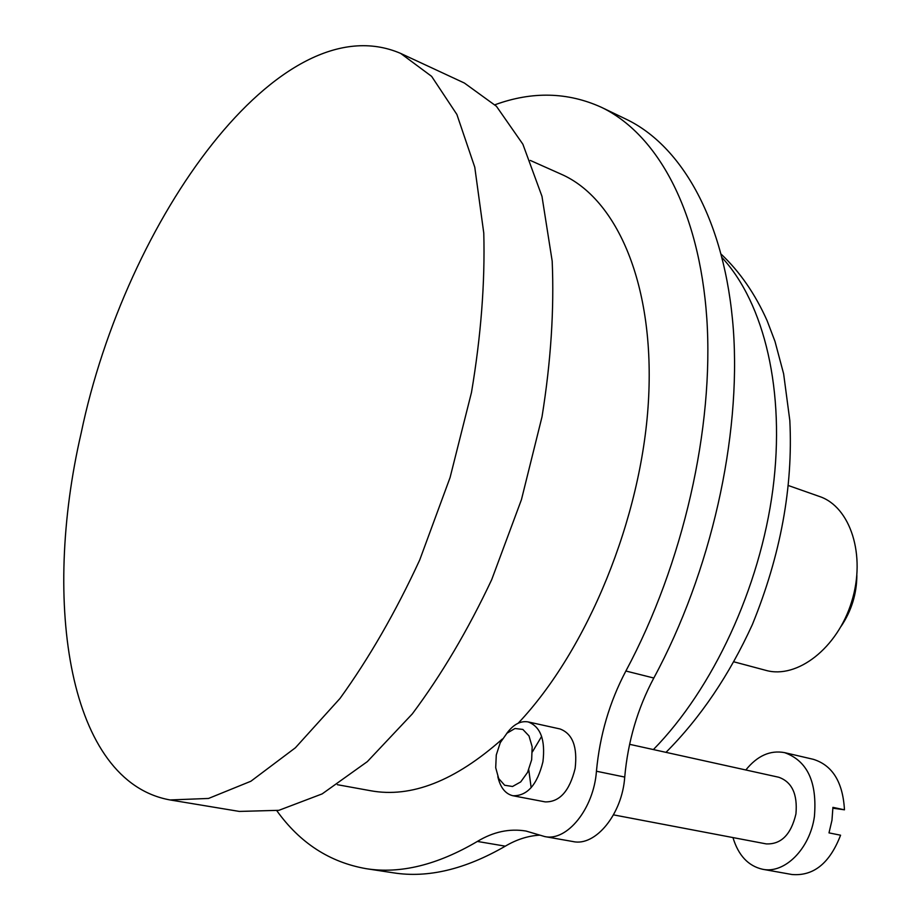 <?xml version="1.0" encoding="UTF-8"?>
<svg xmlns="http://www.w3.org/2000/svg" width="921" height="921" viewBox="0 0 921 921"><rect width="100%" height="100%" fill="white"/><g stroke="black" fill="none" stroke-linecap="round" stroke-linejoin="round"><path stroke-width="1.38" d="M832.929 808.189L844.465 809.812C842.876 782.136 832.492 765.305 813.335 759.318L784.565 752.63C770.209 749.97 757.304 755.761 745.826 769.979M732.955 837.569C738.377 855.448 748.266 866.016 762.634 869.274L791.91 874.501C813.542 876.332 829.775 863.242 840.574 835.209L828.992 832.883L831.974 820.254L832.918 807.36L844.465 809.812M762.634 869.274C784.634 874.041 809.881 848.909 814.394 816.628C817.341 782.159 807.406 760.827 784.565 752.63M366.144 868.676L393.394 872.82C427.805 878.266 465.105 869.389 505.307 846.169L477.366 841.437C437.314 865.003 400.244 874.087 366.144 868.676C329.672 862.263 299.901 842.945 276.83 810.722M505.307 846.169C516.52 839.503 528.009 835.831 539.787 835.151M477.366 841.437C493.299 831.801 509.497 828.336 525.983 831.041L544.725 836.567C567.048 841.702 593.792 808.603 596.44 771.234C599.801 735.188 609.61 701.779 625.877 671.018C683.336 563.836 714.109 427.448 706.81 318.436C699.281 209.332 656.811 133.856 601.39 107.297C567.658 92.019 532.177 91.167 494.945 104.764M601.39 107.297L626.222 119.246C682.162 146.048 725.23 221.224 733.335 329.361C741.209 437.394 711 572.206 653.806 678.029C637.608 708.41 627.915 741.428 624.726 777.071C622.262 814.037 595.553 846.698 573.069 841.564L544.725 836.567M532.419 751.881L541.629 736.409M528.113 721.914L559.98 728.948C572.574 733.646 577.628 746.804 575.141 768.425C569.581 791.07 559.588 802.226 545.163 801.88L512.951 795.756C527.273 796.055 537.254 784.727 542.93 761.782C545.531 739.908 540.592 726.611 528.113 721.914C520.469 720.613 513.342 724.447 506.734 733.427M531.152 787.674L528.758 769.749M530.289 160.427L561.073 174.15C617.093 198.499 655.372 285.303 648.384 402.017C641.477 518.546 587.448 649.95 518.212 723.192M502.279 739.068C455.112 780.962 411.203 798.185 370.576 790.725L337.408 784.704M81.152 433.112C125.429 219.843 280.514 1.554 400.716 53.441L431.627 76.362L456.885 114.457L474.776 167.219L483.778 233.117C485.091 282.759 480.992 335.866 471.483 392.45L450.07 477.573L419.734 559.933C395.662 612.016 369.091 658.193 340.01 698.44L295.399 747.771L250.869 781.25L208.526 798.449L170.063 799.946C68.465 781.699 41.756 603.174 81.152 433.112M400.716 53.441L464.368 83.028L496.431 106.272L522.886 144.229L541.985 196.369L552.186 261.115C554.269 309.732 550.885 361.631 542.02 416.776L521.447 499.631L491.71 579.643C467.903 630.183 441.435 674.932 412.286 713.913L367.341 761.621L322.166 793.89L278.902 810.319L239.31 811.424L170.063 799.946M788.583 485.609L819.494 496.488C850.382 506.746 866.224 555.236 851.672 601.655C837.5 648.2 797.079 679.295 765.788 670.338L734.118 661.888M856.864 575.429C856.703 593.93 851.465 610.865 841.172 626.245M531.659 759.802L532.165 746.77L528.999 735.925L522.852 729.432L514.966 728.499L506.93 733.243L500.276 742.671L496.281 754.955L495.705 767.723L498.687 778.533L504.673 785.256L512.537 786.488L520.722 781.906L527.572 772.374L531.659 759.802M497.812 776.622C500.322 787.547 505.364 793.925 512.951 795.756M613.501 814.866L766.191 843.889C781.146 844.545 791.058 834.553 795.94 813.911C797.678 794.144 791.945 781.917 778.729 777.243L629.607 744.318M722.202 257.788C764.177 303.297 785.659 390.861 772.857 489.477C759.917 588.012 712.842 688.977 653.392 749.567M624.726 777.071L596.44 771.234M653.806 678.029L625.877 671.018M721.304 254.311C739.943 271.914 755.197 294.018 767.089 320.623L774.975 341.346L783.633 373.834L789.827 420.552C793.142 487.059 780.663 555.064 752.365 624.565C729.305 675.058 700.513 717.655 665.987 752.353"/></g></svg>
